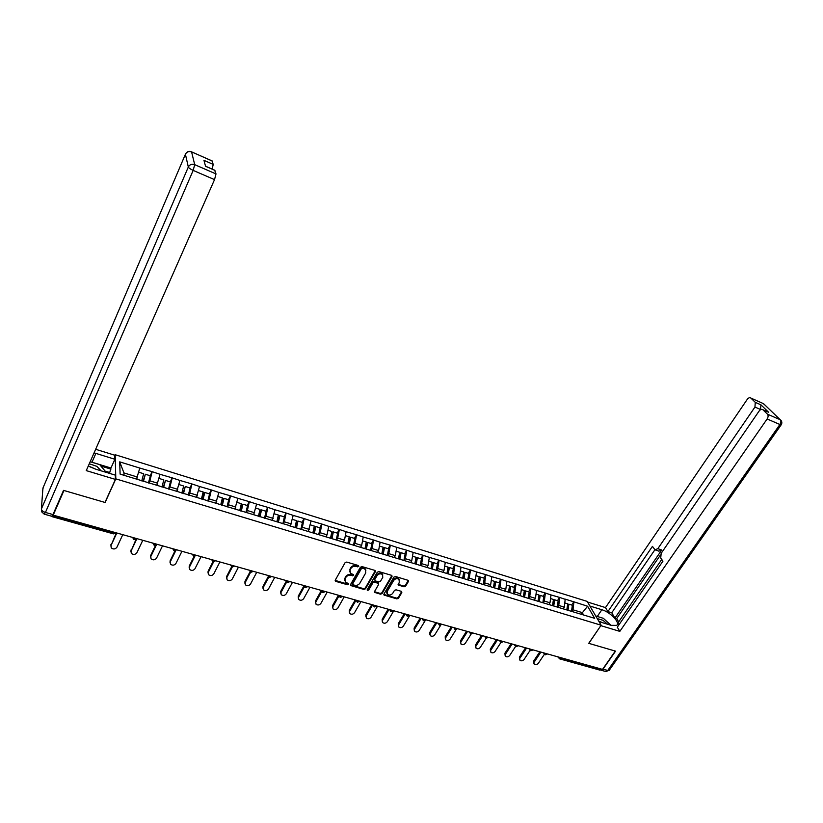 <?xml version="1.0" encoding="UTF-8"?>
<svg xmlns="http://www.w3.org/2000/svg" width="823" height="823" viewBox="0 0 823 823"><rect width="100%" height="100%" fill="white"/><g stroke="black" fill="none" stroke-linecap="round" stroke-linejoin="round"><path stroke-width="1.23" d="M358.787 566.43L358.406 565.524L346.72 562.068L345.063 562.716L335.28 580.122L335.835 581.398L347.491 584.741L348.633 584.289L348.551 583.569L345.362 582.19L344.981 578.898L345.794 577.458C347.059 575.658 348.808 574.979 351.04 575.411L353.695 575.39L353.602 574.66L350.444 573.302L350.042 569.948L350.865 568.498C352.141 566.687 353.9 565.998 356.133 566.44L358.787 566.43M404.021 586.809L405.626 586.171L408.434 581.429L408.321 580.39L395.503 576.501L393.878 577.139L383.95 594.083L384.063 595.101L396.871 598.877L398.466 598.249L401.83 592.581L401.336 591.336L396.038 589.803L394.433 590.43L392.766 593.26C391.141 595.173 389.361 595.543 387.407 594.36L387.119 591.634L393.661 580.482C395.266 578.569 397.046 578.188 399.001 579.351L399.309 582.149L398.332 585.04L404.021 586.809L403.743 586.069L405.348 585.441L408.28 580.359M53.217 515.136L63.947 490.487L105.107 502.483L115.817 478.873L601.129 625.213L588.733 643.339L615.295 651.075L602.518 669.397L53.217 515.136L53.289 513.994L52.507 515.774L114.109 533.057L114.448 532.327M375.381 571.666L374.846 570.39L362.038 566.605L360.402 567.242L350.567 584.515L350.68 585.534L363.879 589.433L365.494 588.795L375.381 571.666L375.247 570.606M378.889 571.584L391.511 575.318L392.026 576.584L382.098 593.558L380.493 594.185L374.712 592.426L374.599 591.408L378.601 584.525L378.086 583.27L374.496 582.221L372.87 582.859L368.714 590.05L367.295 590.328L367.212 589.618L377.263 572.232L378.889 571.584M115.817 478.873L115.158 454.708L587.18 601.397L601.129 625.213M571.646 605.039L573.806 601.798L565.185 599.144L564.341 607.158L563.158 608.927M573.806 601.798L587.612 606.232L594.648 618.32L528.212 598.311L529.21 592.015L525.578 590.904L524.621 597.045M521.885 596.387L528.212 598.311M522.235 596.315L296.465 527.913L297.988 521.072L302.411 522.43L300.909 529.261M288.955 525.63L296.465 527.913M289.233 525.516L120.117 474.12L119.705 461.868L139.787 468.061L136.515 479.109M150.228 475.745L152.132 471.672L139.787 468.061M152.132 471.672L160.022 474.305L156.802 485.272M170.238 481.887L172.161 477.844L160.022 474.305M172.161 477.844L179.928 480.447L176.78 491.341M189.948 487.926L191.882 483.934L179.928 480.447M191.882 483.934L199.536 486.496L196.45 497.318M209.351 493.882L211.295 489.932L199.536 486.496M211.295 489.932L218.846 492.452L215.811 503.203M228.455 499.746L230.419 495.827L218.846 492.452M230.419 495.827L237.857 498.316L234.884 508.995M247.27 505.517L249.246 501.639L237.857 498.316M249.246 501.639L256.581 504.098L253.669 514.704M265.798 511.196L267.794 507.359L256.581 504.098M267.794 507.359L275.016 509.787L272.166 520.331M284.058 516.803L286.065 512.996L275.016 509.787M286.065 512.996L293.183 515.393L290.385 525.866M302.041 522.317L304.057 518.552L293.183 515.393M304.057 518.552L311.084 520.918L308.337 531.319M319.766 527.759L321.793 524.025L311.084 520.918M321.793 524.025L328.727 526.36L327.05 534.837L326.031 536.699M337.235 533.119L339.271 529.426L328.727 526.36M339.271 529.426L346.102 531.72L344.487 540.145L343.458 541.987M354.446 538.396L356.493 534.734L346.102 531.72M356.493 534.734L363.231 537.008L361.667 545.382L360.608 547.264M371.41 543.602L373.467 539.981L363.231 537.008M373.467 539.981L380.113 542.213L378.611 550.546L377.479 552.521M388.127 548.735L390.195 545.145L380.113 542.213M390.195 545.145L396.758 547.346L395.297 555.638L394.166 557.593M404.618 553.786L406.696 550.227L396.758 547.346M406.696 550.227L413.167 552.408L411.757 560.648L410.615 562.593M420.862 558.776L422.96 555.247L413.167 552.408M422.96 555.247L429.339 557.397L427.981 565.596L426.839 567.51M436.89 563.693L438.988 560.196L429.339 557.397M438.988 560.196L445.284 562.325L443.988 570.473L442.836 572.376M452.701 568.539L454.8 565.082L445.284 562.325M454.8 565.082L461.014 567.17L459.759 575.277L458.606 577.17M468.287 573.322L470.396 569.886L461.014 567.17M470.396 569.886L476.527 571.964L475.313 580.02L474.161 581.892M483.657 578.034L485.776 574.639L476.527 571.964M485.776 574.639L491.835 576.686L490.662 584.7L489.5 586.552M498.82 582.694L500.94 579.32L491.835 576.686M500.94 579.32L506.927 581.336L505.795 589.309L504.633 591.151M513.778 587.283L515.908 583.939L506.927 581.336M515.908 583.939L521.813 585.935L520.733 593.867L519.56 595.687M528.541 591.809L530.67 588.496L521.813 585.935M530.67 588.496L536.503 590.461L535.464 598.352L534.292 600.162M543.098 596.274L545.238 592.992L536.503 590.461M545.238 592.992L550.999 594.936L550.001 602.786L548.828 604.576M557.469 600.687L559.619 597.426L550.999 594.936M559.619 597.426L565.298 599.35M564.341 607.158L558.755 605.45L557.655 607.117M559.733 597.632L558.755 605.45M550.001 602.786L544.342 601.057L543.159 602.858M545.351 593.198L544.342 601.057M535.464 598.352L529.724 596.603L528.551 598.414M530.784 588.702L529.724 596.603M520.733 593.867L514.92 592.087L513.747 593.918M516.011 584.145L514.92 592.087M505.795 589.309L499.911 587.519L498.738 589.361M501.042 579.526L499.911 587.519M490.662 584.7L484.685 582.879L483.523 584.731M485.868 574.845L484.685 582.879M475.313 580.02L469.264 578.178L468.102 580.05M470.489 570.092L469.264 578.178M459.759 575.277L453.617 573.405L452.465 575.298M454.893 565.288L453.617 573.405M443.988 570.473L437.754 568.57L436.601 570.483M439.081 560.401L437.754 568.57M427.981 565.596L421.664 563.673L420.522 565.596M423.043 555.453L421.664 563.673M411.757 560.648L405.348 558.694L404.216 560.638M406.778 550.443L405.348 558.694M395.297 555.638L388.806 553.653L387.664 555.618M390.277 545.351L388.806 553.653M378.611 550.546L372.017 548.54L370.885 550.515M373.539 540.186L372.017 548.54M361.667 545.382L354.98 543.345L353.859 545.34M356.565 534.95L354.98 543.345M344.487 540.145L337.697 538.077L336.586 540.094M339.333 529.631L337.697 538.077M327.05 534.837L320.168 532.738L319.057 534.775M321.855 524.241L320.168 532.738M309.355 529.436L302.37 527.306L301.259 529.364M304.119 518.768L302.37 527.306M291.393 523.963L284.305 521.803L283.205 523.881M286.116 513.213L284.305 521.803M273.164 518.408L265.963 516.216L264.872 518.315M267.845 507.575L265.963 516.216M254.667 512.77L247.353 510.538L246.262 512.657M249.287 501.845L247.353 510.538M235.872 507.04L228.455 504.787L227.374 506.917M230.45 496.032L228.455 504.787M216.799 501.228L209.258 498.933L208.188 501.094M211.326 490.138L209.258 498.933M197.427 495.323L189.774 492.998L188.714 495.179M191.913 484.14L189.774 492.998M177.747 489.325L169.97 486.959L168.921 489.16M172.182 478.06L169.97 486.959M157.769 483.235L149.868 480.827L148.819 483.06M152.152 471.877L149.868 480.827M51.849 516.33L52.507 515.774M137.462 477.052L123.944 472.927L124.036 475.313M119.705 461.868L123.944 472.927M601.366 669.068L599.823 670.107L559.609 658.842M114.788 455.541L115.158 454.708M583.569 614.956L582.231 612.6L572.983 609.792L571.903 611.407M581.141 614.215L587.612 606.232M573.919 602.004L572.983 609.792M358.55 565.699L355.896 565.699C353.664 565.267 351.905 565.946 350.629 567.767L350.865 568.498M349.662 571.82L350.629 567.767M344.6 580.719L345.567 576.717C346.833 574.917 348.582 574.238 350.804 574.66L353.458 574.649M335.393 581.151L335.177 580.4L347.265 583.991L348.407 583.538M350.68 585.534L350.454 584.803L363.632 588.682L365.258 588.044L375.123 570.936M362.47 568.312L361.328 568.755L352.686 583.898L352.769 584.618L354.641 585.235C356.853 585.657 358.591 584.978 359.857 583.188L365.762 572.88L365.361 569.506L362.233 567.572L361.081 568.024L361.328 568.755M352.604 584.104L352.45 583.157L361.081 568.024M365.906 570.216L365.114 568.765L363.807 568.045L364.054 568.775M362.233 567.572L363.807 568.045M374.486 591.696L380.236 593.445L381.841 592.807L391.882 575.514M378.467 583.466L377.829 582.53L374.239 581.48L372.624 582.118L368.467 589.299L368.714 590.05M367.181 589.68L368.467 589.299M382.777 577.345L382.448 574.536C380.463 573.333 378.662 573.713 377.037 575.658L374.743 579.629L375.267 580.894L378.847 581.943L380.473 581.305L382.777 577.345M382.849 575.03L382.191 573.796C380.205 572.602 378.405 572.973 376.79 574.917L377.037 575.658M374.619 579.968L374.486 578.898L376.79 574.917M398.095 584.33L403.743 586.069M399.381 579.804L398.723 578.61C396.779 577.458 394.999 577.828 393.394 579.752L393.661 580.482M386.779 593.157L386.861 590.893L393.394 579.752M384.063 595.101L383.827 594.432L396.604 598.136L398.198 597.508L401.686 591.521M110.817 545.999L116.331 532.862M110.93 544.507L111.208 547.82C113.317 549.497 115.21 549.311 116.897 547.274L122.781 534.672M141.751 480.91L143.665 473.729L138.717 472.207M136.762 479.181L137.163 477.69M148.459 482.947L150.352 475.776L145.352 474.243L143.449 481.424M143.007 481.29L145.352 474.243M110.951 545.628L116.815 532.995M130.857 551.575L136.237 538.87M130.96 550.031L131.268 553.354C133.336 554.969 135.209 554.774 136.865 552.768L142.801 540.289M161.956 487.051L163.818 479.912L158.983 478.43M157.049 485.344L157.399 484.017M168.561 489.057L170.402 481.928L165.485 480.426L163.623 487.555M163.149 487.411L165.485 480.426M131.011 551.153L136.927 538.643M150.599 557.078L150.681 555.463L155.629 545.196M150.681 555.463L151.021 558.807C153.057 560.36 154.899 560.154 156.524 558.179L162.522 545.834M181.852 493.09L183.652 485.992L178.93 484.552M177.017 491.413L177.326 490.22M188.344 495.065L190.134 487.988L185.288 486.496L183.488 493.594M182.994 493.44L185.288 486.496M150.763 556.595L156.74 544.209M170.032 562.49L170.114 560.823L174.96 550.937M170.114 560.823L170.464 564.167C172.47 565.679 174.281 565.452 175.896 563.518L181.934 551.287M201.429 499.036L203.188 491.989L198.559 490.57M196.676 497.39L196.944 496.31M207.828 500.981L209.567 493.944L204.804 492.483L203.055 499.53M202.52 499.376L204.155 492.802L204.804 492.483M170.217 561.955L175.772 550.638M189.177 567.808L189.239 566.101L194.074 556.43M189.239 566.101L189.629 569.454C191.594 570.905 193.374 570.678 194.969 568.765L201.059 556.657M220.759 504.705L222.416 497.894L217.9 496.506M216.027 503.275L216.264 502.297M227.014 506.814L228.701 499.818L224.01 498.378L222.313 505.384M221.757 505.209L223.342 498.687L224.01 498.378M189.372 567.222L194.804 556.379M208.034 573.055L208.085 571.296L212.951 561.739L211.645 559.63M208.085 571.296L208.497 574.649C210.431 576.059 212.19 575.822 213.754 573.94L219.895 561.944M239.75 510.476L241.355 503.697L236.942 502.349M235.09 509.067L235.306 508.182M245.912 512.554L247.548 505.6L242.929 504.18L241.273 511.145M240.697 510.97L242.229 504.478L242.929 504.18M208.25 572.417L213.63 561.842M101.106 470.818L96.847 466.363L89.285 463.761M95.952 469.264L89.789 466.744M90.18 461.734L99.727 464.645L106.146 472.351M607.621 624.256L603.012 620.305L597.241 618.577M603.094 622.888L598.681 621.036M595.729 615.985L603.382 618.32L610.903 625.243M88.328 465.931L95.869 469.233L115.313 475.128L115.426 479.408L86.261 470.612L214.525 179.64L193.168 170.392L45.44 512.451L52.991 514.57L63.525 490.364L104.974 502.442L115.426 479.408M90.18 461.724L91.981 462.217L95.88 453.391L94.079 452.887M95.88 453.391L114.881 459.265L114.778 455.222L95.663 449.286M109.5 473.359L110.951 468.009L114.881 459.265M211.953 160.845L213.229 164.415L212.149 169.085M214.659 170.186L216.007 173.931L214.525 179.64M213.229 164.415L203.95 160.341L205.555 166.277L214.968 170.382M52.991 514.57L51.746 516.258L44.391 514.2M91.981 462.217L110.951 468.009M110.971 469.12L100.9 466.055M109.48 472.433L105.118 471.106M589.896 606.026L601.86 609.73C610.409 612.096 620.84 623.134 616.53 625.387L611.18 625.336L599.051 621.653M600.584 670.035L603.012 669.13L615.563 651.147L588.826 643.36L600.872 625.593M600.924 625.675L619.822 631.375L617.301 627.188L662.947 561.163L660.715 558.025L661.167 553.334L759.073 411.099C760.37 409.432 761.614 408.959 762.818 409.679L768.631 412.272L760.936 404.834L760.473 409.741M661.743 559.475L617.919 622.97L618.989 624.739M660.385 555.093L616.674 618.587L618.67 621.869M616.674 618.587L614.935 618.042L611.736 612.775L607.899 611.592L605.491 607.59L747.181 399.464C748.446 397.818 749.65 397.344 750.813 398.023L755.277 402.354L760.936 404.834M587.55 602.025L605.491 607.59M619.822 631.375L767.129 418.969C768.312 417.014 768.415 415.409 767.447 414.164L762.818 409.679M760.617 409.535L754.948 407.056L657.834 548.674L655.026 549.826L652.444 546.369L607.899 611.592M754.948 407.056L755.277 402.354M657.834 548.674L661.713 550.021L614.935 618.042M767.756 411.839L768.517 412.169M661.713 550.021L658.884 551.163L655.653 550.042M654.902 549.743L611.736 612.775M595.698 615.923L597.313 616.417L601.86 609.73M598.547 616.849L597.313 616.417M226.613 578.219L226.654 576.419L231.592 566.882M226.654 576.419L227.086 579.773C228.989 581.131 230.718 580.884 232.271 579.032L238.444 567.15M258.453 516.165L260.017 509.427L255.696 508.1M253.865 514.766L254.05 513.964M264.522 518.202L266.107 511.299L261.56 509.9L259.955 516.813M259.348 516.638L260.84 510.178L261.56 509.9M226.839 577.54L232.22 567.129M244.925 583.301L244.956 581.46L249.997 571.872M244.956 581.46L245.398 584.824C247.281 586.141 248.978 585.883 250.511 584.063L256.725 572.283M276.878 521.761L278.39 515.064L274.162 513.768M272.351 520.383L272.516 519.652M282.855 523.778L284.398 516.906L279.913 515.527L278.349 522.41M277.762 522.029L279.172 515.805L279.913 515.527M245.161 582.581L250.583 572.263M262.969 588.311L262.979 586.429L268.175 576.717M262.979 586.429L263.453 589.793C265.294 591.068 266.971 590.801 268.483 589.011L274.748 577.345M295.025 527.276L296.496 520.62L292.36 519.354M290.57 525.918L290.714 525.249M295.869 527.533L297.237 521.34L297.988 521.072M263.206 587.55L268.709 577.262M280.746 593.249L280.746 591.336L286.106 581.47M280.746 591.336L281.229 594.69C283.05 595.924 284.696 595.657 286.198 593.887L292.494 582.334M312.905 532.707L314.324 526.092L310.292 524.848M308.512 531.37L308.646 530.753M318.707 534.662L320.157 527.882L315.806 526.545L314.376 533.15M313.697 532.944L315.034 526.792L315.806 526.545M280.993 592.457L286.599 582.128M298.265 598.105L298.255 596.161L303.882 585.966M298.255 596.161L298.759 599.514C300.539 600.708 302.175 600.44 303.656 598.691L309.993 587.241M330.517 538.057L331.906 531.483L327.955 530.269M326.196 536.74L326.309 536.185M336.237 539.991L337.646 533.242L333.356 531.925L331.978 538.499M331.278 538.293L332.564 532.172L333.356 531.925M298.533 597.282L304.273 586.871M315.538 602.899L315.518 600.924L321.382 590.441M315.518 600.924L316.042 604.267C317.791 605.43 319.396 605.152 320.857 603.424L327.235 592.087M347.872 543.334L349.219 536.791L345.362 535.608M343.613 542.038L343.726 541.524M353.52 545.238L354.888 538.53L350.66 537.234L349.312 543.766M348.592 543.55L349.847 537.47L350.66 537.234M315.816 602.035L321.69 591.531M332.574 607.621L332.533 605.615L338.428 595.224M332.533 605.615L333.068 608.958C334.796 610.08 336.381 609.802 337.831 608.104L344.23 596.86M364.99 548.53L366.297 542.028L362.511 540.876M370.545 550.412L371.873 543.746L367.706 542.46L366.4 548.962M365.659 548.735L366.873 542.686L367.706 542.46M332.852 606.726L338.932 596.017M349.364 612.271L349.312 610.244L355.238 599.946M349.312 610.244L349.857 613.577C351.555 614.668 353.118 614.38 354.548 612.703L360.988 601.562M381.851 553.653L383.117 547.192L379.424 546.06M377.685 552.542L377.798 551.966M387.324 555.515L388.621 548.879L384.506 547.624L383.24 554.085M382.489 553.848L383.662 547.84L384.506 547.624M349.641 611.355L356.03 600.265M365.916 616.849L365.854 614.802L371.801 604.607M365.854 614.802L366.41 618.135C368.076 619.194 369.63 618.896 371.05 617.25L377.52 606.201M398.476 558.704L399.7 552.284L396.089 551.173M394.361 557.644L394.474 557.068M403.877 560.535L405.132 553.941L401.079 552.706L399.844 559.126M399.073 558.889L400.215 552.912L401.079 552.706M366.204 615.913L372.665 604.843M382.242 621.375L382.17 619.297L388.147 609.195M382.17 619.297L382.736 622.62C384.372 623.649 385.905 623.35 387.314 621.725L393.806 610.779M414.864 563.683L416.057 557.294L412.518 556.214M410.8 562.644L410.903 562.099M420.193 565.494L421.407 558.94L417.405 557.716L416.212 564.105M415.42 563.858L416.531 557.912L417.405 557.716M382.541 620.408L389.032 609.442M398.342 625.83L398.26 623.741L404.258 613.711M398.26 623.741L398.836 627.044C400.451 628.052 401.953 627.754 403.352 626.138L409.875 615.295M431.015 568.6L432.178 562.243L428.711 561.183M427.024 567.572L427.116 567.047M436.272 570.38L437.445 563.858L433.515 562.654L432.353 569.002M431.54 568.755L432.62 562.85L433.515 562.654M398.641 624.842L405.163 613.968M414.216 630.223L414.123 628.114L420.152 618.176M414.123 628.114L414.71 631.416C416.304 632.393 417.786 632.085 419.174 630.5L425.728 619.74M446.951 573.436L448.072 567.119L444.687 566.08M452.136 575.195L453.278 568.714L449.389 567.531L448.268 573.837M447.434 573.59L448.484 567.705L449.389 567.531M414.525 629.214L421.078 618.443M429.873 634.554L429.771 632.434L435.82 622.579M429.771 632.434L430.367 635.716C431.931 636.673 433.402 636.364 434.781 634.79L440.819 624.996M462.66 578.209L463.75 571.934L460.438 570.915M467.773 579.948L468.884 573.508L465.046 572.335L463.966 578.61M463.112 578.353L464.121 572.51L465.046 572.335M430.192 633.535L436.766 622.846M445.325 638.823L445.212 636.683L451.282 626.92M445.212 636.683L445.819 639.965C447.362 640.891 448.813 640.582 450.171 639.029L456.055 629.616M478.163 582.921L479.212 576.676L475.972 575.678M483.204 584.639L484.274 578.23L480.498 577.067L479.439 583.312M478.575 583.044L479.552 577.242L480.498 577.067M445.654 637.784L452.249 627.188M460.571 643.03L460.448 640.891L466.538 631.21M460.448 640.891L461.055 644.152C462.577 645.057 464.007 644.748 465.355 643.216L471.178 634.008M493.44 587.571L494.469 581.357L491.29 580.38M498.419 589.258L499.458 582.89L495.724 581.738L494.705 587.951M493.831 587.684L494.777 581.902L495.724 581.738M460.901 641.991L467.515 631.478M475.612 647.187L475.478 645.037L481.589 635.428M475.478 645.037L476.085 648.287C477.587 649.172 479.007 648.853 480.344 647.341L486.146 638.267M508.521 592.149L509.509 585.976L506.402 585.019M513.429 593.815L514.437 587.478L510.754 586.357L509.766 592.529M508.871 592.251L509.787 586.511L510.754 586.357M475.951 646.127L482.587 635.716M490.446 651.291L490.302 649.121L496.434 639.605M490.302 649.121L490.93 652.372C492.401 653.225 493.8 652.906 495.127 651.415L500.95 642.413L499.952 640.592M523.397 596.665L524.354 590.523L521.319 589.597M523.716 596.768L524.601 591.048L525.578 590.904M490.796 650.221L497.452 639.883M505.096 655.365L504.941 653.164L511.093 643.72M504.941 653.164L505.569 656.394C507.019 657.227 508.408 656.908 509.725 655.427L515.589 646.456M538.067 601.129L538.993 595.019L536.02 594.103M542.871 602.58L543.787 596.49L540.207 595.389L539.281 601.5M538.355 601.212L539.219 595.533L540.207 595.389M505.445 654.254L512.122 644.008M519.55 659.377L519.385 657.145L525.547 647.783M519.385 657.145L520.013 660.365C521.443 661.178 522.821 660.859 524.128 659.398L530.063 650.417M552.552 605.522L553.447 599.453L550.536 598.558M557.284 606.962L558.169 600.903L554.64 599.813L553.745 605.893M552.809 605.605L553.642 599.957L554.64 599.813M519.899 658.235L526.597 648.071M533.818 663.328L533.643 661.075L539.826 651.785M533.643 661.075L534.271 664.284C535.68 665.077 537.038 664.747 538.345 663.307L544.373 654.295M566.831 609.864L567.705 603.825L564.856 602.95M571.512 611.283L572.366 605.255L568.888 604.185L568.014 610.224M567.068 609.936L567.87 604.319L568.888 604.185M534.168 662.165L540.886 652.083M51.983 516.638L113.409 533.849L116.002 532.769M560.844 657.69L560.463 658.256L600.985 669.624M558.745 657.093L560.463 658.256L559.331 658.76L558.395 657.001M134.067 539.641L136.33 538.736L134.674 538.818L132.75 537.47M133.943 539.6L132.554 537.419M154.292 545.299L156.504 544.415L154.909 544.497L152.996 543.159M154.158 545.268L152.79 543.098M174.188 550.885L176.379 550.011L174.836 550.083L172.923 548.756M174.054 550.834L172.717 548.694M193.796 556.369L195.946 555.515L194.444 555.587L192.551 554.26M193.652 556.327L192.325 554.198M213.095 561.78L215.204 560.936L213.764 561.008L211.871 559.691M232.096 567.098L234.185 566.275L232.786 566.337L230.903 565.031M231.942 567.057L230.666 564.969M250.82 572.345L252.867 571.532L251.519 571.594L249.647 570.298M250.655 572.294L249.4 570.226M269.255 577.509L271.281 576.707L269.965 576.769L268.103 575.483M269.09 577.458L267.856 575.411M287.422 582.602L289.418 581.81L288.143 581.871L286.291 580.585M287.248 582.55L286.034 580.513M305.312 587.612L307.288 586.84L304.212 585.616M305.138 587.56L303.944 585.544M322.955 592.55L324.9 591.788L321.865 590.575M322.77 592.498L321.598 590.503M340.331 597.426L342.255 596.675L339.261 595.461M340.146 597.364L338.983 595.389M357.46 602.22L359.353 601.479L356.41 600.276M357.275 602.158L356.133 600.204M374.342 606.952L376.214 606.222L373.313 605.028M374.146 606.89L373.025 604.946M390.987 611.612L392.838 610.903L389.979 609.709M390.791 611.551L389.68 609.627M407.395 616.211L409.226 615.511L406.397 614.318M407.19 616.149L406.099 614.236M423.567 620.737L425.378 620.048L422.6 618.865M423.361 620.676L422.292 618.783M439.523 625.213L441.313 624.534L438.566 623.35M439.317 625.141L438.258 623.268M455.253 629.616L457.022 628.947L454.317 627.774M455.037 629.554L453.998 627.682M470.766 633.967L472.525 633.309L469.851 632.136M470.55 633.895L469.532 632.043M486.074 638.247L487.813 637.599L485.169 636.436M485.858 638.185L484.85 636.344M501.176 642.475L502.894 641.837L500.281 640.685M516.062 646.652L517.77 646.024L515.188 644.872M515.836 646.58L514.859 644.779M530.763 650.767L532.45 650.149L529.899 648.997M530.526 650.695L529.57 648.905M545.258 654.83L546.935 654.223L544.415 653.071M545.032 654.758L544.075 652.978M355.896 565.699L356.133 566.44M349.816 569.207L350.042 569.948M352.316 575.102L352.542 575.843M350.804 574.66L351.04 575.411M345.567 576.717L345.794 577.458M344.755 578.158L344.981 578.898M347.265 583.991L347.491 584.741M335.619 580.657L335.835 581.398M357.398 566.152L357.635 566.882M365.258 588.044L365.494 588.795M363.632 588.682L363.879 589.433M350.876 585.03L351.112 585.77M352.45 583.157L352.686 583.898M391.758 575.853L392.026 576.584M381.841 592.807L382.098 593.558M380.236 593.445L380.493 594.185M374.866 591.902L375.123 592.653M377.829 582.53L378.086 583.27M374.239 581.48L374.496 582.221M372.624 582.118L372.87 582.859M374.486 578.898L374.743 579.629M398.445 584.515L398.713 585.256M386.861 590.893L387.119 591.634M401.562 591.84L401.83 592.581M398.198 597.508L398.466 598.249M396.604 598.136L396.871 598.877M384.207 594.576L384.464 595.327M408.157 580.699L408.434 581.429M405.348 585.441L405.626 586.171M185.566 153.901L42.919 488.111L41.387 508.984L188.323 167.018L185.401 154.23C186.759 151.792 188.817 151.021 191.584 151.936L194.701 164.651L216.007 173.931M212.241 161.03L191.337 151.751M194.701 164.651C191.852 163.726 189.722 164.507 188.323 167.018C188.786 167.995 190.401 169.116 193.168 170.392L194.701 164.651M42.786 489.983L43.187 487.483M45.44 512.451C42.889 511.587 41.541 510.435 41.387 508.984L41.757 511.927L44.205 514.149L45.44 512.451M768.631 412.272L762.931 409.782M767.447 414.164L780.194 419.72L763.466 403.64L750.926 398.126M603.012 669.13L607.744 670.467L779.895 424.503L767.129 418.969M780.194 419.72C781.171 420.964 781.078 422.559 779.895 424.503L781.181 424.833C782.282 422.929 781.994 421.242 780.338 419.781L780.194 419.72M762.643 403.239L764.444 404.515M781.274 420.759L763.6 403.712L750.813 398.023M781.294 424.658L609.143 670.426L605.419 671.424L601.253 670.261M609.38 670.076L605.913 671.578M113.523 533.88L115.93 532.748M469.429 632.496L469.203 631.951M484.747 636.827L484.49 636.251M499.849 641.096L499.571 640.479M514.756 645.304L514.447 644.656M529.456 649.46L529.127 648.781M543.962 653.555L543.612 652.845M558.282 657.598L557.901 656.867M365.114 568.765L365.361 569.506M374.486 591.737L374.712 592.426M378.23 582.746L378.487 583.486M382.191 573.796L382.448 574.536M398.085 584.381L398.332 585.04M398.723 578.61L399.001 579.351M212.211 160.958L191.564 151.864C189.506 150.928 187.747 151.278 186.276 152.903M214.937 170.31L205.534 166.195"/></g></svg>
